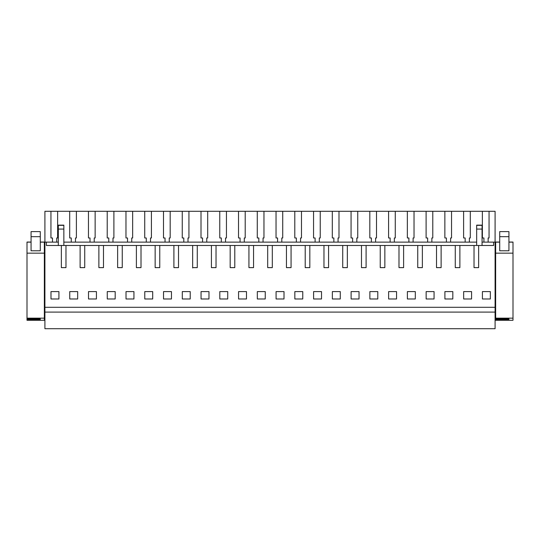 <?xml version="1.0" encoding="UTF-8"?>
<svg xmlns="http://www.w3.org/2000/svg" width="540" height="540" viewBox="0 0 540 540"><rect width="100%" height="100%" fill="white"/><g stroke="black" fill="none" stroke-linecap="round" stroke-linejoin="round"><path stroke-width="0.81" d="M44.908 312.093L495.092 312.093L495.092 328.712L44.908 328.712L44.908 211.288L50.942 211.288L50.942 237.978L52.495 237.978L52.495 242.123M495.092 312.093L495.092 211.288L482.369 211.288L482.369 237.978L483.921 237.978L483.921 242.123M44.908 307.294L495.092 307.294M478.643 267.631L474.026 267.631L478.643 267.631L478.643 245.484L493.614 245.484L493.614 242.123L495.092 242.123M44.908 242.123L46.386 242.123L46.386 245.484L474.026 245.484L474.026 267.631M459.884 245.484L459.884 267.631L455.267 267.631L459.884 267.631M455.267 245.484L455.267 267.631M441.126 245.484L441.126 267.631L436.509 267.631L441.126 267.631M436.509 245.484L436.509 267.631M422.368 245.484L422.368 267.631L417.751 267.631L422.368 267.631M417.751 245.484L417.751 267.631M403.61 245.484L403.61 267.631L398.993 267.631L403.61 267.631M398.993 245.484L398.993 267.631M384.851 245.484L384.851 267.631L380.241 267.631L384.851 267.631M380.241 245.484L380.241 267.631M366.093 245.484L366.093 267.631L361.483 267.631L366.093 267.631M361.483 245.484L361.483 267.631M347.342 245.484L347.342 267.631L342.725 267.631L347.342 267.631M342.725 245.484L342.725 267.631M328.583 245.484L328.583 267.631L323.966 267.631L328.583 267.631M323.966 245.484L323.966 267.631M309.825 245.484L309.825 267.631L305.208 267.631L309.825 267.631M305.208 245.484L305.208 267.631M291.067 245.484L291.067 267.631L286.45 267.631L291.067 267.631M286.45 245.484L286.45 267.631M272.309 245.484L272.309 267.631L267.692 267.631L272.309 267.631M267.692 245.484L267.692 267.631M253.55 245.484L253.55 267.631L248.933 267.631L253.55 267.631M248.933 245.484L248.933 267.631M234.792 245.484L234.792 267.631L230.175 267.631L234.792 267.631M230.175 245.484L230.175 267.631M216.034 245.484L216.034 267.631L211.417 267.631L216.034 267.631M211.417 245.484L211.417 267.631M197.275 245.484L197.275 267.631L192.659 267.631L192.659 267.975M192.659 245.484L192.659 267.631L197.275 267.631M178.517 245.484L178.517 267.631L173.907 267.631L178.517 267.631M173.907 245.484L173.907 267.631M159.759 245.484L159.759 267.631L155.149 267.631L159.759 267.631M155.149 245.484L155.149 267.631M141.008 245.484L141.008 267.631L136.391 267.631L141.008 267.631M136.391 245.484L136.391 267.631M122.249 245.484L122.249 267.631L117.632 267.631L122.249 267.631M117.632 245.484L117.632 267.631M103.491 245.484L103.491 267.631L98.874 267.631L103.491 267.631M98.874 245.484L98.874 267.631M84.733 245.484L84.733 267.631L80.116 267.631L84.733 267.631M80.116 245.484L80.116 267.631M65.975 245.484L65.975 267.631L61.358 267.631L65.975 267.631M61.358 245.484L61.358 267.631M50.996 298.985L50.983 291.6L58.921 291.6L58.907 298.985L50.996 298.985M444.906 298.985L444.893 291.6L452.831 291.6L452.817 298.985L444.906 298.985L444.893 291.6M144.781 298.985L152.698 298.985L152.705 291.6L144.774 291.6L144.781 298.985M171.464 291.6L163.532 291.6L163.539 298.985L171.457 298.985L171.464 291.6M351.115 298.985L359.033 298.985L359.039 291.6L351.108 291.6L351.115 298.985M219.814 298.985L219.8 291.6L227.738 291.6L227.725 298.985L219.814 298.985M246.497 291.6L246.483 298.985L238.572 298.985L238.559 291.6L246.497 291.6M265.255 291.6L257.317 291.6L257.33 298.985L265.241 298.985L265.255 291.6M276.089 298.985L276.075 291.6L284.013 291.6L284 298.985L276.089 298.985M340.281 291.6L340.274 298.985L332.357 298.985L332.35 291.6L340.281 291.6M313.605 298.985L321.516 298.985L321.529 291.6L313.591 291.6L313.605 298.985M96.437 291.6L88.499 291.6L88.513 298.985L96.424 298.985L96.437 291.6M107.271 298.985L107.258 291.6L115.196 291.6L115.182 298.985L107.271 298.985M126.022 298.985L133.94 298.985L133.947 291.6L126.016 291.6L126.022 298.985M190.222 291.6L182.291 291.6L182.297 298.985L190.215 298.985L190.222 291.6M302.771 291.6L302.758 298.985L294.847 298.985L294.833 291.6L302.771 291.6M407.389 298.985L407.376 291.6L415.314 291.6L415.3 298.985L407.389 298.985M396.556 291.6L388.625 291.6L388.631 298.985L396.549 298.985L396.556 291.6M369.873 298.985L377.791 298.985L377.798 291.6L369.866 291.6L369.873 298.985M201.056 298.985L208.966 298.985L208.98 291.6L201.042 291.6L201.056 298.985M434.072 291.6L434.059 298.985L426.148 298.985L426.134 291.6L434.072 291.6M69.755 298.985L69.741 291.6L77.679 291.6L77.666 298.985L69.755 298.985M471.589 291.6L463.651 291.6L463.664 298.985L471.575 298.985L471.589 291.6M482.423 298.985L490.334 298.985L490.347 291.6L482.409 291.6L482.423 298.985M46.386 242.123L58.313 242.123M63.848 242.123L476.665 242.123M482.058 242.123L493.614 242.123M482.369 211.288L50.942 211.288M44.354 250.985L44.908 250.985M44.354 262.062L44.908 262.062M27 251.303L27 252.092M44.354 264.829L44.908 264.829M474.026 245.484L478.643 245.484M470.3 211.288L470.3 237.978L469.375 237.978L470.3 237.978M469.375 237.978L469.375 242.123M465.163 237.978L463.61 237.978L465.163 237.978L465.163 242.123M463.61 211.288L463.61 237.978M451.541 211.288L451.541 237.978L450.617 237.978L451.541 237.978M450.617 237.978L450.617 242.123M446.405 237.978L444.859 237.978L446.405 237.978L446.405 242.123M444.859 211.288L444.859 237.978M432.783 211.288L432.783 237.978L431.858 237.978L432.783 237.978M431.858 237.978L431.858 242.123M427.646 237.978L426.101 237.978L427.646 237.978L427.646 242.123M426.101 211.288L426.101 237.978M414.025 211.288L414.025 237.978L413.1 237.978L414.025 237.978M413.1 237.978L413.1 242.123M408.895 237.978L407.342 237.978L408.895 237.978L408.895 242.123M407.342 211.288L407.342 237.978M395.267 211.288L395.267 237.978L394.342 237.978L395.267 237.978M394.342 237.978L394.342 242.123M390.137 237.978L388.584 237.978L390.137 237.978L390.137 242.123M388.584 211.288L388.584 237.978M376.508 211.288L376.508 237.978L375.584 237.978L376.508 237.978M375.584 237.978L375.584 242.123M371.378 237.978L369.826 237.978L371.378 237.978L371.378 242.123M369.826 211.288L369.826 237.978M357.75 211.288L357.75 237.978L356.825 237.978L357.75 237.978M356.825 237.978L356.825 242.123M352.62 237.978L351.068 237.978L352.62 237.978L352.62 242.123M351.068 211.288L351.068 237.978M338.992 211.288L338.992 237.978L338.067 237.978L338.992 237.978M338.067 237.978L338.067 242.123M333.862 237.978L332.309 237.978L333.862 237.978L333.862 242.123M332.309 211.288L332.309 237.978M320.234 211.288L320.234 237.978L319.316 237.978L320.234 237.978M319.316 237.978L319.316 242.123M315.103 237.978L313.551 237.978L315.103 237.978L315.103 242.123M313.551 211.288L313.551 237.978M301.475 211.288L301.475 237.978L300.557 237.978L301.475 237.978M300.557 237.978L300.557 242.123M296.345 237.978L294.793 237.978L296.345 237.978L296.345 242.123M294.793 211.288L294.793 237.978M282.724 211.288L282.724 237.978L281.799 237.978L282.724 237.978M281.799 237.978L281.799 242.123M277.587 237.978L276.035 237.978L277.587 237.978L277.587 242.123M276.035 211.288L276.035 237.978M263.966 211.288L263.966 237.978L263.041 237.978L263.966 237.978M263.041 237.978L263.041 242.123M258.829 237.978L257.276 237.978L258.829 237.978L258.829 242.123M257.276 211.288L257.276 237.978M245.207 211.288L245.207 237.978L244.282 237.978L245.207 237.978M244.282 237.978L244.282 242.123M240.071 237.978L238.525 237.978L240.071 237.978L240.071 242.123M238.525 211.288L238.525 237.978M226.449 211.288L226.449 237.978L225.524 237.978L226.449 237.978M225.524 237.978L225.524 242.123M221.312 237.978L219.767 237.978L221.312 237.978L221.312 242.123M219.767 211.288L219.767 237.978M207.691 211.288L207.691 237.978L206.766 237.978L207.691 237.978M206.766 237.978L206.766 242.123M202.561 237.978L201.008 237.978L202.561 237.978L202.561 242.123M201.008 211.288L201.008 237.978M188.933 211.288L188.933 237.978L188.008 237.978L188.933 237.978M188.008 237.978L188.008 242.123M183.803 237.978L182.25 237.978L183.803 237.978L183.803 242.123M182.25 211.288L182.25 237.978M170.174 211.288L170.174 237.978L169.25 237.978L170.174 237.978M169.25 237.978L169.25 242.123M165.044 237.978L163.492 237.978L165.044 237.978L165.044 242.123M163.492 211.288L163.492 237.978M151.416 211.288L151.416 237.978L150.491 237.978L151.416 237.978M150.491 237.978L150.491 242.123M146.286 237.978L144.733 237.978L146.286 237.978L146.286 242.123M144.733 211.288L144.733 237.978M132.658 211.288L132.658 237.978L131.733 237.978L132.658 237.978M131.733 237.978L131.733 242.123M127.528 237.978L125.975 237.978L127.528 237.978L127.528 242.123M125.975 211.288L125.975 237.978M113.9 211.288L113.9 237.978L112.982 237.978L113.9 237.978M112.982 237.978L112.982 242.123M108.769 237.978L107.217 237.978L108.769 237.978L108.769 242.123M107.217 211.288L107.217 237.978M95.141 211.288L95.141 237.978L94.223 237.978L95.141 237.978M94.223 237.978L94.223 242.123M90.011 237.978L88.459 237.978L90.011 237.978L90.011 242.123M88.459 211.288L88.459 237.978M76.39 211.288L76.39 237.978L75.465 237.978L76.39 237.978M75.465 237.978L75.465 242.123M71.253 237.978L69.701 237.978L71.253 237.978L71.253 242.123M69.701 211.288L69.701 237.978M57.632 211.288L57.632 237.978L56.707 237.978L57.632 237.978M56.707 237.978L56.707 242.123M52.495 237.978L50.942 237.978M489.058 211.288L489.058 237.978L488.133 237.978L488.133 242.123M488.133 237.978L489.058 237.978M483.921 237.978L482.369 237.978M495.092 262.062L495.646 262.062M495.092 250.985L495.646 250.985M495.092 264.829L495.646 264.829M63.848 229.075L63.848 225.14L58.313 225.14L58.313 229.075L63.848 229.075L63.848 245.484M58.313 229.075L58.313 245.484M482.058 225.342L476.665 225.342L476.665 229.075L482.058 229.075L482.058 225.14L476.665 225.14M482.058 229.075L482.058 245.484M476.665 229.075L476.665 245.484M40.291 236.682L40.291 250.79L31.064 250.79L31.064 231.613L40.291 231.613L40.291 236.682L31.064 236.682M44.354 242.055L40.291 242.055L44.354 242.055L44.354 253.152L27 253.152L27 242.055L31.064 242.055L27 242.055M27 319.471L27 320.288L44.354 320.288L44.354 318.154L27 318.154L27 318.971L40.291 318.971L40.291 319.471L27 319.471L27 318.971M27 253.152L27 318.154M44.354 253.152L44.354 318.154M40.291 319.471L40.291 318.971M508.937 236.682L508.937 250.79L499.709 250.79L499.709 231.613L508.937 231.613L508.937 236.682L499.709 236.682M513 242.055L508.937 242.055L513 242.055L513 253.152L495.646 253.152L495.646 242.055L499.709 242.055L495.646 242.055M495.646 319.471L495.646 320.288L513 320.288L513 318.154L495.646 318.154L495.646 318.971L508.937 318.971L508.937 319.471L495.646 319.471L495.646 318.971M495.646 253.152L495.646 318.154M513 253.152L513 318.154M508.937 319.471L508.937 318.971M63.848 225.342L58.313 225.342M44.354 242.143L40.291 242.143M31.064 242.143L27 242.143M513 242.143L508.937 242.143M499.709 242.143L495.646 242.143"/></g></svg>
